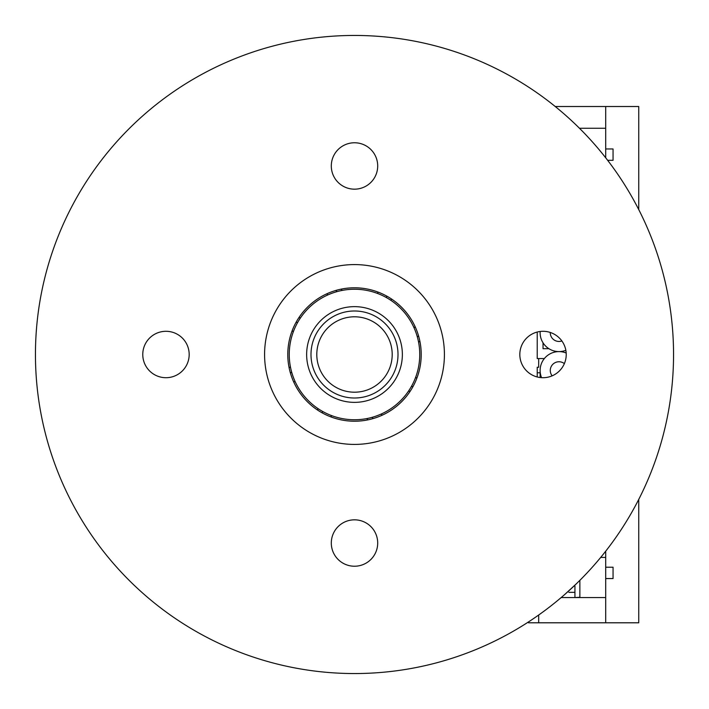 <?xml version="1.0" encoding="UTF-8"?>
<svg xmlns="http://www.w3.org/2000/svg" width="709" height="709" viewBox="0 0 709 709"><rect width="100%" height="100%" fill="white"/><g stroke="black" fill="none" stroke-linecap="round" stroke-linejoin="round"><path stroke-width="1.06" d="M354.5 142.766A23.202 23.202 0 0 0 334.409 177.569A23.202 23.202 0 0 0 374.591 177.569A23.202 23.202 0 0 0 354.5 142.766M165.968 331.298A23.202 23.202 0 0 0 145.877 366.101A23.202 23.202 0 0 0 186.068 366.101A23.202 23.202 0 0 0 165.968 331.298M354.5 519.83A23.202 23.202 0 0 0 334.409 554.633A23.202 23.202 0 0 0 374.591 554.633A23.202 23.202 0 0 0 354.5 519.83M543.032 331.298A23.202 23.202 0 0 0 522.932 366.101A23.202 23.202 0 0 0 563.123 366.101A23.202 23.202 0 0 0 543.032 331.298M354.5 35.45A319.05 319.05 0 0 0 35.45 354.5A319.05 319.05 0 0 0 354.5 673.55A319.05 319.05 0 0 0 673.55 354.5A319.05 319.05 0 0 0 354.5 35.45M354.5 264.59A89.91 89.91 0 0 0 276.634 399.459A89.91 89.91 0 0 0 432.366 399.459A89.91 89.91 0 0 0 354.5 264.59M354.5 287.792A66.708 66.708 0 0 0 296.725 387.858A66.708 66.708 0 0 0 412.275 387.858A66.708 66.708 0 0 0 354.5 287.792M419.17 363.256L419.533 359.888A65.263 65.263 0 0 0 326.645 295.485A65.263 65.263 0 0 0 317.313 408.127A65.263 65.263 0 0 0 419.533 359.888M315.399 373.572A43.506 43.506 0 0 1 357.531 311.1A43.506 43.506 0 0 1 390.57 378.828A43.506 43.506 0 0 1 315.399 373.572M320.61 371.029A37.71 37.71 0 0 0 385.758 375.584A37.71 37.71 0 0 0 357.132 316.888A37.71 37.71 0 0 0 320.61 371.029M561.173 597.563L605.699 597.563L605.699 622.794L538.68 622.794L538.68 615.022M605.699 551.203L605.699 578.553L613.055 578.553L613.055 567.218L605.699 567.218L605.699 597.563M537.227 376.966L537.227 367.262L538.68 367.262L538.68 358.559L544.352 358.559M538.096 372.774L540.125 372.774M537.227 332.034L537.227 358.559L538.68 358.559M638.747 209.589L638.747 106.51L605.699 106.51L605.699 157.797L605.699 148.97L613.055 148.97L613.055 160.305L607.64 160.305M638.747 499.411L638.747 622.794L605.699 622.794M605.699 128.267L579.466 128.267M605.699 106.51L555.236 106.51M538.68 622.794L528.524 622.794L528.524 621.908M579.865 597.27L579.865 580.343L579.865 597.27L574.937 597.563M600.709 557.416L605.699 557.416M574.937 597.27L574.937 586.183M568.875 592.334L574.937 592.334L568.875 592.334M543.032 342.793L543.032 348.695L548.934 348.695L543.032 348.695L543.032 342.793M576.125 584.012L564.887 594.355M566.19 353.029A18.851 18.851 0 0 0 541.561 377.658M564.364 363.62A8.703 8.703 0 0 0 552.143 375.841M550.281 332.459A8.703 8.703 0 0 0 561.874 340.958M540.169 331.475A18.851 18.851 0 0 0 565.853 350.308M402.198 358.453A47.858 47.858 0 0 0 334.072 311.224A47.858 47.858 0 0 0 327.23 393.832A47.858 47.858 0 0 0 402.198 358.453M341.224 289.121A24.363 24.363 0 0 0 342.208 290.406M377.17 293.304A24.363 24.363 0 0 0 378.349 292.197M391.341 298.888A24.363 24.363 0 0 0 391.129 300.483M413.808 327.266A24.363 24.363 0 0 0 415.421 327.31M419.879 341.224A24.363 24.363 0 0 0 418.594 342.208M415.696 377.17A24.363 24.363 0 0 0 416.803 378.349M410.112 391.341A24.363 24.363 0 0 0 408.517 391.129M381.734 413.808A24.363 24.363 0 0 0 381.69 415.421M367.776 419.879A24.363 24.363 0 0 0 366.792 418.594M331.83 415.696A24.363 24.363 0 0 0 330.651 416.803M317.659 410.112A24.363 24.363 0 0 0 317.871 408.517M295.192 381.734A24.363 24.363 0 0 0 293.579 381.69M289.121 367.776A24.363 24.363 0 0 0 290.406 366.792M293.304 331.83A24.363 24.363 0 0 0 292.197 330.651M298.888 317.659A24.363 24.363 0 0 0 300.483 317.871M327.266 295.192A24.363 24.363 0 0 0 327.31 293.579M418.558 335.871A24.363 24.363 0 0 0 417.362 336.952M412.966 386.627A24.363 24.363 0 0 0 411.353 386.538M373.129 418.558A24.363 24.363 0 0 0 372.048 417.362M322.373 412.966A24.363 24.363 0 0 0 322.462 411.353M290.442 373.129A24.363 24.363 0 0 0 291.638 372.048M296.034 322.373A24.363 24.363 0 0 0 297.647 322.462M335.871 290.442A24.363 24.363 0 0 0 336.952 291.638M386.627 296.034A24.363 24.363 0 0 0 386.538 297.647M540.125 377.525L540.125 370.452"/></g></svg>
